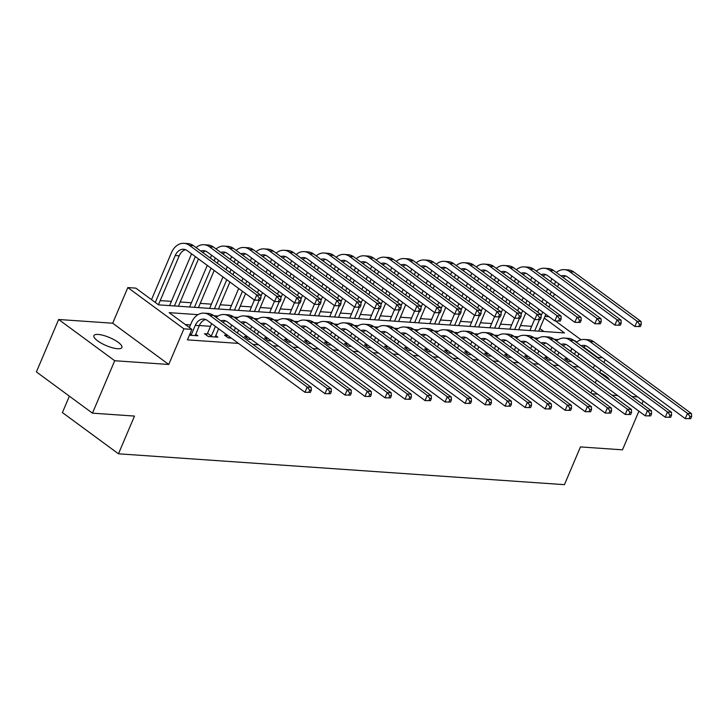 <?xml version="1.0" encoding="UTF-8"?>
<svg xmlns="http://www.w3.org/2000/svg" width="728" height="728" viewBox="0 0 728 728"><rect width="100%" height="100%" fill="white"/><g stroke="black" fill="none" stroke-linecap="round" stroke-linejoin="round"><path stroke-width="1.09" d="M596.359 380.334A15.215 4.35 23 0 0 597.552 380.753M98.207 334.443A15.215 4.35 23 0 0 93.894 335.635A15.215 4.35 23 0 0 101.547 343.334A15.215 4.35 23 0 0 117.599 348.712A15.215 4.35 23 0 0 121.904 347.52A15.215 4.35 23 0 0 114.251 339.821A15.215 4.35 23 0 0 98.207 334.443M544.963 316.443L549.067 316.726M69.369 396.169L62.408 412.567L118.473 453.808L564.437 484.666L580.453 446.919L622.486 449.831L638.902 411.174M118.473 453.808L134.498 416.07L92.465 413.158L36.4 371.908L58.65 319.492L114.715 360.733L168.76 364.473L183.893 328.829L127.828 287.578L135.836 288.133L158.558 304.85L564.491 332.942L544.271 318.063M168.76 364.473L112.694 323.223L58.65 319.492M112.694 323.223L127.828 287.578M531.677 326.317L520.493 325.543M511.657 324.925L500.473 324.151M491.646 323.541L480.462 322.768M471.626 322.158L460.442 321.385M451.615 320.775L440.431 320.001M431.595 319.392L420.411 318.618M411.575 318L400.391 317.226M391.564 316.616L380.38 315.843M371.544 315.233L360.36 314.46M351.533 313.85L340.349 313.076M331.513 312.467L320.329 311.693M311.493 311.084L300.309 310.31M291.482 309.691L280.298 308.918M271.462 308.308L260.278 307.534M251.451 306.925L240.267 306.151M231.431 305.542L220.247 304.768M211.42 304.158L200.236 303.385M191.4 302.766L180.216 301.993M171.38 301.383L160.196 300.609M641.987 403.894L643.215 401.01M92.465 413.158L114.715 360.733M543.852 331.513L539.821 328.546M198.025 314.651L169.169 312.658L191.892 329.384L187.442 339.867L238.502 343.398M252.825 344.389L258.522 344.781M272.845 345.773L278.542 346.164M292.865 347.156L298.553 347.547M312.876 348.539L318.573 348.94M332.896 349.931L338.584 350.323M352.907 351.315L358.604 351.706M372.927 352.698L378.615 353.089M392.947 354.081L398.635 354.472M412.958 355.464L418.655 355.865M432.978 356.856L438.666 357.248M452.989 358.24L458.686 358.631M473.009 359.623L478.696 360.014M493.02 361.006L498.716 361.397M513.04 362.389L518.736 362.79M533.06 363.773L538.747 364.173M553.071 365.165L558.767 365.556M573.091 366.548L578.778 366.939M593.102 367.931L577.695 356.42M210.51 326.308L199.326 325.534M190.499 324.925L185.358 324.57M189.426 335.208L197.861 335.79L195.668 334.17M207.098 333.897L204.486 333.724L208.272 336.509L217.881 337.173L215.679 335.553M227.109 335.289L224.497 335.108L228.283 337.892L231.304 338.101M247.129 336.673L244.517 336.491L248.303 339.275L251.324 339.485M267.14 338.056L264.528 337.874L268.323 340.659L271.344 340.868M287.16 339.439L284.548 339.257L288.334 342.051L291.355 342.26M307.18 340.822L304.568 340.649L308.354 343.434L311.375 343.643M327.191 342.215L324.579 342.033L328.364 344.817L331.386 345.026M347.211 343.598L344.599 343.416L348.384 346.2L351.406 346.41M367.221 344.981L364.61 344.799L368.404 347.584L371.426 347.793M387.241 346.364L384.63 346.182L388.415 348.976L391.436 349.185M407.252 347.747L404.641 347.565L408.435 350.359L411.457 350.568M427.272 349.14L424.661 348.958L428.446 351.742L431.467 351.952M447.292 350.523L444.681 350.341L448.466 353.126L451.487 353.335M467.303 351.906L464.692 351.724L468.477 354.509L471.498 354.718M487.323 353.289L484.712 353.107L488.497 355.892L491.518 356.101M507.334 354.673L504.722 354.49L508.517 357.284L511.538 357.494M527.354 356.056L524.742 355.883L528.528 358.667L531.549 358.877M547.374 357.448L544.762 357.266L548.548 360.051L551.569 360.26M567.385 358.831L564.773 358.649L568.559 361.434L571.58 361.643M591.928 393.748L597.624 394.148M611.948 395.14L617.644 395.531M631.968 396.523L637.655 396.915M590.963 393.038L592.192 390.153M595.277 382.873L596.505 379.98M599.599 372.709L600.818 369.815M603.912 362.544L605.141 359.65M602.62 357.794L597.825 357.466L583.519 346.938M593.375 367.949L594.539 365.192M597.633 357.921L597.825 357.466M191.892 329.384L183.893 328.829M555.528 321.012L581.062 339.794M576.822 342.014L574.201 340.686M558.312 339.585L554.19 339.294M538.301 338.202L534.17 337.91M518.281 336.809L514.15 336.527M498.27 335.426L494.139 335.144M478.25 334.043L474.119 333.761M458.231 332.66L454.108 332.368M438.22 331.276L434.088 330.985M418.2 329.884L414.068 329.602M398.189 328.501L394.057 328.219M378.169 327.118L374.037 326.836M358.158 325.735L354.026 325.443M338.138 324.351L334.006 324.06M318.118 322.968L313.995 322.677M298.107 321.576L293.976 321.294M278.087 320.193L273.956 319.911M258.076 318.809L253.945 318.527M238.056 317.426L233.925 317.135M218.036 316.043L213.914 315.752M570.643 351.224L571.817 348.475M574.902 341.195L575.093 340.74M609.436 379.943A15.215 4.35 23 0 0 599.708 372.454M195.25 335.608L199.29 325.634A11.885 8.772 94 0 1 205.66 319.528M190.035 333.761L191.318 334.698L195.286 325.352A11.885 8.772 94 0 1 203.676 319.073A11.885 8.772 94 0 1 207.307 320.447L304.959 392.292L307.189 387.05L209.537 315.206A17.827 13.149 -86 0 0 204.095 313.14A17.827 13.149 -86 0 0 191.5 322.568L189.389 327.536M191.318 334.698L190.863 335.308M310.401 392.365L304.959 392.292L310.401 392.365L311.293 390.263L309.691 390.153L308.799 392.256M309.691 390.153L307.189 387.05L311.193 387.323L213.541 315.479A17.827 13.149 -86 0 0 208.09 313.422L204.095 313.14M311.193 387.323L311.293 390.263M260.023 300.264L260.915 298.161L259.314 298.052L258.422 300.145L260.023 300.264L254.582 300.191L256.811 294.949L189.462 245.4A17.827 13.149 -86 0 0 184.011 243.334A17.827 13.149 -86 0 0 171.417 252.762L151.506 299.663M155.301 302.457L175.211 255.546A11.885 8.772 94 0 1 183.602 249.267A11.885 8.772 94 0 1 187.233 250.641L254.582 300.191L258.422 300.145M158.44 304.759L179.206 255.828A11.885 8.772 94 0 1 185.585 249.713M259.314 298.052L256.811 294.949L260.815 295.222L193.466 245.673A17.827 13.149 -86 0 0 188.015 243.607L184.011 243.334M260.815 295.222L260.915 298.161M215.27 336.991L218.573 328.738M206.252 335.026L207.544 333.297L211.338 336.081L215.297 326.745A11.885 8.772 94 0 1 215.442 326.426M211.338 336.081L210.883 336.691M211.648 323.642A17.827 13.149 -86 0 0 211.511 323.951L207.544 333.297M220.875 320.875A11.885 8.772 94 0 1 223.696 320.457A11.885 8.772 94 0 1 227.327 321.831L324.979 393.675L327.2 388.434L229.548 316.589A17.827 13.149 -86 0 0 224.106 314.523A17.827 13.149 -86 0 0 216.152 317.399M222.814 322.304A11.885 8.772 94 0 1 225.68 320.911M330.421 393.748L324.979 393.675L330.421 393.748L331.313 391.655L329.711 391.537L328.819 393.639M329.711 391.537L327.2 388.434L331.204 388.716L233.551 316.862A17.827 13.149 -86 0 0 228.11 314.805L224.106 314.523M331.204 388.716L331.313 391.655M237.364 333.005L238.593 330.121M234.225 330.703L235.317 328.128A11.885 8.772 94 0 1 235.453 327.809M226.272 336.409L227.245 335.108M231.668 325.025A17.827 13.149 -86 0 0 231.531 325.343L230.439 327.909M240.895 322.267A11.885 8.772 94 0 1 243.716 321.84A11.885 8.772 94 0 1 247.347 323.214L344.999 395.058L347.22 389.817L249.567 317.972A17.827 13.149 -86 0 0 244.126 315.916A17.827 13.149 -86 0 0 236.163 318.782M242.834 323.687A11.885 8.772 94 0 1 245.691 322.295M350.432 395.131L344.999 395.058L350.432 395.131L351.324 393.038L349.722 392.929L348.83 395.022M349.722 392.929L347.22 389.817L351.224 390.099L253.571 318.254A17.827 13.149 -86 0 0 248.13 316.189L244.126 315.916M351.224 390.099L351.324 393.038M257.384 334.398L258.604 331.504M254.245 332.086L255.337 329.511A11.885 8.772 94 0 1 255.473 329.192M246.282 337.792L247.256 336.5M251.679 326.408A17.827 13.149 -86 0 0 251.542 326.726L250.45 329.302M260.906 323.651A11.885 8.772 94 0 1 263.727 323.223A11.885 8.772 94 0 1 267.358 324.597L365.01 396.451L367.24 391.209L269.588 319.355A17.827 13.149 -86 0 0 264.137 317.299A17.827 13.149 -86 0 0 256.183 320.165M262.854 325.079A11.885 8.772 94 0 1 265.711 323.678M370.452 396.514L365.01 396.451L370.452 396.514L371.344 394.421L369.742 394.312L368.85 396.405M369.742 394.312L367.24 391.209L371.244 391.482L273.591 319.637A17.827 13.149 -86 0 0 268.141 317.572L264.137 317.299M371.244 391.482L371.344 394.421M191.573 253.826A17.827 13.149 -86 0 0 191.437 254.145L169.669 305.432M174.42 305.951L195.222 256.929A11.885 8.772 94 0 1 195.359 256.62M178.424 306.224L198.498 258.922M200.801 251.069A11.885 8.772 94 0 1 203.622 250.65A11.885 8.772 94 0 1 207.252 252.024L274.602 301.574L276.822 296.332L209.473 246.783A17.827 13.149 -86 0 0 204.031 244.717A17.827 13.149 -86 0 0 196.069 247.593M202.739 252.498A11.885 8.772 94 0 1 205.596 251.105M280.034 301.647L274.602 301.574L280.034 301.647L280.926 299.545L279.325 299.436L278.433 301.538M279.325 299.436L276.822 296.332L280.826 296.605L213.477 247.056A17.827 13.149 -86 0 0 208.035 244.999L204.031 244.717M280.826 296.605L280.926 299.545M211.593 255.219A17.827 13.149 -86 0 0 211.448 255.528L210.356 258.103M207.271 265.383L189.68 306.816M194.431 307.334L211.056 268.168M214.15 260.888L215.242 258.322A11.885 8.772 94 0 1 215.379 258.003M198.435 307.616L214.196 270.479M217.29 263.199L218.518 260.315M220.812 252.452A11.885 8.772 94 0 1 223.633 252.034A11.885 8.772 94 0 1 227.263 253.408L294.613 302.957L296.842 297.716L229.493 248.166A17.827 13.149 -86 0 0 224.042 246.1A17.827 13.149 -86 0 0 216.089 248.976M222.759 253.881A11.885 8.772 94 0 1 225.616 252.489M300.054 303.03L294.613 302.957L300.054 303.03L300.946 300.937L299.344 300.819L298.453 302.921M299.344 300.819L296.842 297.716L300.846 297.998L233.497 248.439A17.827 13.149 -86 0 0 228.046 246.383L224.042 246.1M300.846 297.998L300.946 300.937M231.604 256.602A17.827 13.149 -86 0 0 231.468 256.92L230.376 259.486M227.291 266.767L226.062 269.66M222.968 276.931L209.7 308.199M214.451 308.718L226.763 279.716M229.848 272.445L231.076 269.551M234.161 262.28L235.253 259.705A11.885 8.772 94 0 1 235.399 259.386M218.455 309L229.902 282.027M232.987 274.756L234.216 271.863M237.301 264.582L238.529 261.698M240.831 253.845A11.885 8.772 94 0 1 243.653 253.417A11.885 8.772 94 0 1 247.283 254.791L314.632 304.34L316.853 299.099L249.504 249.549A17.827 13.149 -86 0 0 244.062 247.493A17.827 13.149 -86 0 0 236.1 250.359M242.77 255.264A11.885 8.772 94 0 1 245.636 253.872M320.074 304.413L314.632 304.34L320.074 304.413L320.957 302.32L319.355 302.211L318.473 304.304M319.355 302.211L316.853 299.099L320.857 299.381L253.508 249.831A17.827 13.149 -86 0 0 248.066 247.766L244.062 247.493M320.857 299.381L320.957 302.32M277.395 335.781L278.624 332.887M274.256 333.469L275.348 330.894A11.885 8.772 94 0 1 275.484 330.585M266.302 339.175L267.276 337.883M271.699 327.791A17.827 13.149 -86 0 0 271.562 328.11L270.47 330.685M280.926 325.034A11.885 8.772 94 0 1 283.747 324.615A11.885 8.772 94 0 1 287.378 325.989L385.03 397.834L387.251 392.592L289.598 320.739A17.827 13.149 -86 0 0 284.157 318.682A17.827 13.149 -86 0 0 276.194 321.558M282.864 326.463A11.885 8.772 94 0 1 285.722 325.061M390.463 397.907L385.03 397.834L390.463 397.907L391.355 395.805L389.753 395.695L388.861 397.788M389.753 395.695L387.251 392.592L391.255 392.865L293.602 321.021A17.827 13.149 -86 0 0 288.161 318.955L284.157 318.682M391.255 392.865L391.355 395.805M251.624 257.985A17.827 13.149 -86 0 0 251.488 258.304L250.396 260.879M247.302 268.15L246.073 271.044M242.988 278.314L241.76 281.208M238.675 288.479L229.72 309.582M234.462 310.11L242.46 291.273M245.545 283.993L246.774 281.108M249.868 273.828L251.087 270.934M254.181 263.663L255.273 261.088A11.885 8.772 94 0 1 255.41 260.77M238.466 310.383L245.6 293.584M248.685 286.304L249.913 283.41M253.007 276.139L254.236 273.246M257.321 265.975L258.549 263.081M260.851 255.228A11.885 8.772 94 0 1 263.673 254.8A11.885 8.772 94 0 1 267.294 256.174L334.643 305.733L336.873 300.482L269.524 250.933A17.827 13.149 -86 0 0 264.082 248.876A17.827 13.149 -86 0 0 256.12 251.742M262.79 256.656A11.885 8.772 94 0 1 265.647 255.255M340.085 305.796L334.643 305.733L340.085 305.796L340.977 303.703L339.375 303.594L338.484 305.687M339.375 303.594L336.873 300.482L340.877 300.764L273.528 251.215A17.827 13.149 -86 0 0 268.086 249.149L264.082 248.876M340.877 300.764L340.977 303.703M297.415 337.164L298.644 334.27M294.276 334.853L295.368 332.277A11.885 8.772 94 0 1 295.504 331.968M286.322 340.567L287.287 339.266M291.719 329.174A17.827 13.149 -86 0 0 291.573 329.493L290.481 332.068M300.937 326.417A11.885 8.772 94 0 1 303.758 325.998A11.885 8.772 94 0 1 307.389 327.373L405.041 399.217L407.271 393.975L309.618 322.131A17.827 13.149 -86 0 0 304.168 320.065A17.827 13.149 -86 0 0 296.214 322.941M302.884 327.846A11.885 8.772 94 0 1 305.742 326.453M410.483 399.29L405.041 399.217L410.483 399.29L411.375 397.188L409.773 397.079L408.881 399.181M409.773 397.079L407.271 393.975L411.274 394.248L313.622 322.404A17.827 13.149 -86 0 0 308.171 320.347L304.168 320.065M411.274 394.248L411.375 397.188M317.426 338.547L318.655 335.663M314.287 336.236L315.379 333.67A11.885 8.772 94 0 1 315.524 333.351M306.333 341.951L307.307 340.649M311.73 330.567A17.827 13.149 -86 0 0 311.593 330.876L310.501 333.451M320.957 327.8A11.885 8.772 94 0 1 323.778 327.382A11.885 8.772 94 0 1 327.409 328.756L425.061 400.6L427.281 395.359L329.629 323.514A17.827 13.149 -86 0 0 324.188 321.448A17.827 13.149 -86 0 0 316.225 324.324M322.895 329.229A11.885 8.772 94 0 1 325.762 327.837M430.503 400.673L425.061 400.6L430.503 400.673L431.386 398.58L429.784 398.462L428.901 400.564M429.784 398.462L427.281 395.359L431.285 395.641L333.633 323.787A17.827 13.149 -86 0 0 328.191 321.731L324.188 321.448M431.285 395.641L431.386 398.58M337.446 339.93L338.675 337.046M334.307 337.628L335.399 335.053A11.885 8.772 94 0 1 335.535 334.734M326.353 343.334L327.327 342.033M331.75 331.95A17.827 13.149 -86 0 0 331.613 332.259L330.521 334.834M340.977 329.183A11.885 8.772 94 0 1 343.798 328.765A11.885 8.772 94 0 1 347.42 330.139L445.072 401.983L447.301 396.742L349.649 324.897A17.827 13.149 -86 0 0 344.208 322.841A17.827 13.149 -86 0 0 336.245 325.707M342.915 330.612A11.885 8.772 94 0 1 345.773 329.22M450.514 402.056L445.072 401.983L450.514 402.056L451.406 399.963L449.804 399.854L448.912 401.947M449.804 399.854L447.301 396.742L451.305 397.024L353.653 325.17A17.827 13.149 -86 0 0 348.212 323.114L344.208 322.841M451.305 397.024L451.406 399.963M357.466 341.323L358.686 338.429M354.318 339.011L355.41 336.436A11.885 8.772 94 0 1 355.555 336.118M346.364 344.717L347.338 343.416M351.761 333.333A17.827 13.149 -86 0 0 351.624 333.651L350.532 336.218M360.988 330.576A11.885 8.772 94 0 1 363.809 330.148A11.885 8.772 94 0 1 367.44 331.522L465.092 403.376L467.321 398.134L369.669 326.281A17.827 13.149 -86 0 0 364.218 324.224A17.827 13.149 -86 0 0 356.265 327.09M362.926 332.004A11.885 8.772 94 0 1 365.793 330.603M470.534 403.439L465.092 403.376L470.534 403.439L471.425 401.346L469.824 401.237L468.932 403.33M469.824 401.237L467.321 398.134L471.316 398.407L373.664 326.563A17.827 13.149 -86 0 0 368.222 324.497L364.218 324.224M471.316 398.407L471.425 401.346M377.477 342.706L378.706 339.812M374.338 340.395L375.43 337.819A11.885 8.772 94 0 1 375.566 337.501M366.384 346.1L367.358 344.808M371.781 334.716A17.827 13.149 -86 0 0 371.644 335.035L370.552 337.61M381.008 331.959A11.885 8.772 94 0 1 383.829 331.531A11.885 8.772 94 0 1 387.46 332.905L485.112 404.759L487.332 399.517L389.68 327.664A17.827 13.149 -86 0 0 384.238 325.607A17.827 13.149 -86 0 0 376.276 328.483M382.946 333.388A11.885 8.772 94 0 1 385.804 331.986M490.545 404.832L485.112 404.759L490.545 404.832L491.436 402.73L489.835 402.62L488.943 404.713M489.835 402.62L487.332 399.517L491.336 399.79L393.684 327.946A17.827 13.149 -86 0 0 388.242 325.88L384.238 325.607M491.336 399.79L491.436 402.73M271.635 259.368A17.827 13.149 -86 0 0 271.499 259.687L270.406 262.262M267.322 269.533L266.093 272.427M263.008 279.698L261.78 282.591M258.686 289.871L257.457 292.756M254.372 300.036L249.731 310.965M254.481 311.493L259.195 300.382M260.851 296.478L262.48 292.656M265.565 285.376L266.794 282.491M269.879 275.211L271.107 272.317M274.192 265.047L275.284 262.471A11.885 8.772 94 0 1 275.43 262.162M258.486 311.766L265.62 294.967M268.705 287.687L269.933 284.803M273.018 277.523L274.247 274.629M277.332 267.358L278.56 264.464M280.862 256.611A11.885 8.772 94 0 1 283.683 256.192A11.885 8.772 94 0 1 287.314 257.566L354.663 307.116L356.893 301.874L289.544 252.316A17.827 13.149 -86 0 0 284.093 250.259A17.827 13.149 -86 0 0 276.139 253.135M282.801 258.04A11.885 8.772 94 0 1 285.667 256.638M360.105 307.18L354.663 307.116L360.105 307.18L360.997 305.087L359.395 304.977L358.504 307.07M359.395 304.977L356.893 301.874L360.888 302.147L293.539 252.598A17.827 13.149 -86 0 0 288.097 250.532L284.093 250.259M360.888 302.147L360.997 305.087M291.655 260.751A17.827 13.149 -86 0 0 291.519 261.07L290.426 263.645M287.332 270.916L286.113 273.81M283.019 281.09L281.791 283.975M278.706 291.255L277.477 294.148M274.392 301.419L269.751 312.358M274.501 312.876L279.215 301.765M280.871 297.861L282.491 294.039M285.585 286.768L286.805 283.875M289.899 276.594L291.127 273.71M294.212 266.43L295.304 263.854A11.885 8.772 94 0 1 295.441 263.545M278.496 313.149L285.631 296.351M288.725 289.071L289.944 286.186M293.038 278.906L294.267 276.021M297.352 268.741L298.58 265.847M300.882 257.994A11.885 8.772 94 0 1 303.703 257.576A11.885 8.772 94 0 1 307.334 258.95L374.683 308.499L376.904 303.257L309.555 253.708A17.827 13.149 -86 0 0 304.113 251.642A17.827 13.149 -86 0 0 296.15 254.518M302.821 259.423A11.885 8.772 94 0 1 305.678 258.021M380.116 308.572L374.683 308.499L380.116 308.572L381.008 306.47L379.406 306.361L378.514 308.463M379.406 306.361L376.904 303.257L380.908 303.531L313.559 253.981A17.827 13.149 -86 0 0 308.117 251.924L304.113 251.642M380.908 303.531L381.008 306.47M311.666 262.144A17.827 13.149 -86 0 0 311.529 262.453L310.437 265.028M307.353 272.308L306.124 275.193M303.039 282.473L301.811 285.367M298.717 292.638L297.497 295.532M294.403 302.803L289.762 313.741M294.512 314.259L299.235 303.148M300.882 299.244L302.511 295.422M305.596 288.151L306.825 285.258M309.91 277.987L311.138 275.093M314.232 267.813L315.324 265.247A11.885 8.772 94 0 1 315.461 264.928M298.516 314.541L305.651 297.734M308.736 290.463L309.964 287.569M313.049 280.289L314.278 277.404M317.372 270.124L318.6 267.231M320.893 259.377A11.885 8.772 94 0 1 323.714 258.959A11.885 8.772 94 0 1 327.345 260.333L394.694 309.882L396.924 304.641L329.575 255.091A17.827 13.149 -86 0 0 324.124 253.026A17.827 13.149 -86 0 0 316.17 255.901M322.841 260.806A11.885 8.772 94 0 1 325.698 259.414M400.136 309.955L394.694 309.882L400.136 309.955L401.028 307.853L399.426 307.744L398.534 309.846M399.426 307.744L396.924 304.641L400.928 304.914L333.579 255.364A17.827 13.149 -86 0 0 328.128 253.308L324.124 253.026M400.928 304.914L401.028 307.853M331.686 263.527A17.827 13.149 -86 0 0 331.549 263.836L330.457 266.412M327.373 273.692L326.144 276.576M323.05 283.856L321.822 286.75M318.737 294.021L317.508 296.915M314.423 304.186L309.782 315.124M314.532 315.643L319.246 304.531M320.902 300.637L322.522 296.806M325.616 289.535L326.845 286.641M329.93 279.37L331.158 276.476M334.243 269.205L335.335 266.63A11.885 8.772 94 0 1 335.471 266.311M318.536 315.925L325.662 299.117M328.756 291.846L329.984 288.952M333.069 281.681L334.298 278.788M337.382 271.508L338.611 268.623M340.913 260.761A11.885 8.772 94 0 1 343.734 260.342A11.885 8.772 94 0 1 347.365 261.716L414.714 311.266L416.935 306.024L349.586 256.474A17.827 13.149 -86 0 0 344.144 254.409A17.827 13.149 -86 0 0 336.181 257.284M342.852 262.189A11.885 8.772 94 0 1 345.709 260.797M420.147 311.338L414.714 311.266L420.147 311.338L421.039 309.245L419.437 309.127L418.555 311.229M419.437 309.127L416.935 306.024L420.939 306.306L353.59 256.747A17.827 13.149 -86 0 0 348.148 254.691L344.144 254.409M420.939 306.306L421.039 309.245M351.706 264.91A17.827 13.149 -86 0 0 351.569 265.229L350.477 267.795M347.383 275.075L346.155 277.969M343.07 285.24L341.841 288.133M338.757 295.404L337.528 298.298M334.434 305.578L329.793 316.507M334.543 317.035L339.266 305.915M340.922 302.02L342.542 298.198M345.627 290.918L346.856 288.024M349.95 280.753L351.169 277.859M354.263 270.589L355.355 268.013A11.885 8.772 94 0 1 355.491 267.695M338.547 317.308L345.682 300.509M348.767 293.229L349.995 290.336M353.089 283.065L354.309 280.171M357.403 272.9L358.631 270.006M360.924 262.153A11.885 8.772 94 0 1 363.745 261.725A11.885 8.772 94 0 1 367.376 263.099L434.725 312.658L436.955 307.407L369.606 257.858A17.827 13.149 -86 0 0 364.164 255.801A17.827 13.149 -86 0 0 356.201 258.668M362.872 263.582A11.885 8.772 94 0 1 365.729 262.18M440.167 312.721L434.725 312.658L440.167 312.721L441.059 310.629L439.457 310.519L438.565 312.612M439.457 310.519L436.955 307.407L440.959 307.689L373.61 258.14A17.827 13.149 -86 0 0 368.159 256.074L364.164 255.801M440.959 307.689L441.059 310.629M397.497 344.089L398.726 341.195M394.358 341.778L395.45 339.202A11.885 8.772 94 0 1 395.586 338.893M386.395 347.493L387.369 346.191M391.791 336.099A17.827 13.149 -86 0 0 391.655 336.418L390.563 338.993M401.019 333.342A11.885 8.772 94 0 1 403.84 332.924A11.885 8.772 94 0 1 407.471 334.298L505.123 406.142L507.352 400.901L409.7 329.056A17.827 13.149 -86 0 0 404.249 326.99A17.827 13.149 -86 0 0 396.296 329.866M402.966 334.771A11.885 8.772 94 0 1 405.824 333.369M510.565 406.215L505.123 406.142L510.565 406.215L511.456 404.113L509.855 404.004L508.963 406.106M509.855 404.004L507.352 400.901L511.356 401.174L413.704 329.329A17.827 13.149 -86 0 0 408.253 327.272L404.249 326.99M511.356 401.174L511.456 404.113M371.717 266.293A17.827 13.149 -86 0 0 371.58 266.612L370.488 269.187M367.403 276.458L366.175 279.352M363.081 286.623L361.861 289.517M358.767 296.796L357.539 299.681M354.454 306.961L349.813 317.89M354.563 318.418L359.277 307.307M360.933 303.403L362.553 299.581M365.647 292.301L366.876 289.416M369.961 282.136L371.189 279.243M374.274 271.972L375.366 269.396A11.885 8.772 94 0 1 375.512 269.078M358.567 318.691L365.702 301.892M368.787 294.613L370.015 291.728M373.1 284.448L374.329 281.554M377.413 274.283L378.642 271.389M380.944 263.536A11.885 8.772 94 0 1 383.765 263.108A11.885 8.772 94 0 1 387.396 264.482L454.745 314.041L456.966 308.799L389.616 259.241A17.827 13.149 -86 0 0 384.175 257.184A17.827 13.149 -86 0 0 376.221 260.06M382.882 264.965A11.885 8.772 94 0 1 385.749 263.563M460.187 314.105L454.745 314.041L460.187 314.105L461.07 312.012L459.477 311.903L458.585 313.995M459.477 311.903L456.966 308.799L460.97 309.072L393.621 259.523A17.827 13.149 -86 0 0 388.179 257.457L384.175 257.184M460.97 309.072L461.07 312.012M417.508 345.472L418.736 342.579M414.369 343.161L415.461 340.586A11.885 8.772 94 0 1 415.597 340.276M406.415 348.876L407.389 347.575M411.811 337.483A17.827 13.149 -86 0 0 411.675 337.801L410.583 340.376M421.039 334.725A11.885 8.772 94 0 1 423.86 334.307A11.885 8.772 94 0 1 427.491 335.681L525.143 407.525L527.363 402.284L429.711 330.439A17.827 13.149 -86 0 0 424.269 328.374A17.827 13.149 -86 0 0 416.307 331.249M422.977 336.154A11.885 8.772 94 0 1 425.834 334.762M530.585 407.598L525.143 407.525L530.585 407.598L531.467 405.496L529.866 405.387L528.983 407.489M529.866 405.387L527.363 402.284L531.367 402.557L433.715 330.712A17.827 13.149 -86 0 0 428.273 328.656L424.269 328.374M531.367 402.557L531.467 405.496M391.737 267.676A17.827 13.149 -86 0 0 391.6 267.995L390.508 270.57M387.414 277.841L386.186 280.735M383.101 288.015L381.872 290.9M378.788 298.18L377.559 301.074M374.474 308.344L369.833 319.283M374.574 319.801L379.297 308.69M380.953 304.786L382.573 300.964M385.658 293.693L386.887 290.8M389.981 283.52L391.209 280.635M394.294 273.355L395.386 270.78A11.885 8.772 94 0 1 395.522 270.47M378.578 320.074L385.713 303.276M388.807 295.996L390.026 293.111M393.12 285.831L394.349 282.937M397.433 275.666L398.662 272.773M400.964 264.919A11.885 8.772 94 0 1 403.785 264.501A11.885 8.772 94 0 1 407.416 265.875L474.756 315.424L476.986 310.183L409.637 260.633A17.827 13.149 -86 0 0 404.195 258.567A17.827 13.149 -86 0 0 396.232 261.443M402.903 266.348A11.885 8.772 94 0 1 405.76 264.947M480.198 315.497L474.756 315.424L480.198 315.497L481.09 313.395L479.488 313.286L478.596 315.379M479.488 313.286L476.986 310.183L480.99 310.456L413.641 260.906A17.827 13.149 -86 0 0 408.199 258.84L404.195 258.567M480.99 310.456L481.09 313.395M437.528 346.856L438.757 343.971M434.389 344.544L435.481 341.978A11.885 8.772 94 0 1 435.617 341.659M426.435 350.259L427.409 348.958M431.831 338.875A17.827 13.149 -86 0 0 431.695 339.184L430.603 341.76M441.05 336.109A11.885 8.772 94 0 1 443.871 335.69A11.885 8.772 94 0 1 447.502 337.064L545.154 408.909L547.383 403.667L449.731 331.822A17.827 13.149 -86 0 0 444.289 329.757A17.827 13.149 -86 0 0 436.327 332.632M442.997 337.537A11.885 8.772 94 0 1 445.855 336.145M550.596 408.981L545.154 408.909L550.596 408.981L551.487 406.888L549.886 406.77L548.994 408.872M549.886 406.77L547.383 403.667L551.387 403.949L453.735 332.095A17.827 13.149 -86 0 0 448.284 330.039L444.289 329.757M551.387 403.949L551.487 406.888M411.748 269.06A17.827 13.149 -86 0 0 411.611 269.378L410.519 271.954M407.434 279.234L406.206 282.118M403.121 289.398L401.892 292.283M398.798 299.563L397.579 302.457M394.485 309.728L389.844 320.666M394.594 321.185L399.308 310.073M400.964 306.17L402.593 302.348M405.678 295.077L406.906 292.183M409.991 284.903L411.22 282.018M414.314 274.738L415.406 272.163A11.885 8.772 94 0 1 415.542 271.853M398.598 321.467L405.733 304.659M408.817 297.388L410.046 294.494M413.131 287.214L414.359 284.329M417.453 277.05L418.673 274.156M420.975 266.302A11.885 8.772 94 0 1 423.796 265.884A11.885 8.772 94 0 1 427.427 267.258L494.776 316.807L497.006 311.566L429.656 262.016A17.827 13.149 -86 0 0 424.206 259.951A17.827 13.149 -86 0 0 416.252 262.826M422.923 267.731A11.885 8.772 94 0 1 425.78 266.339M500.218 316.88L494.776 316.807L500.218 316.88L501.11 314.778L499.508 314.669L498.616 316.771M499.508 314.669L497.006 311.566L501.01 311.839L433.661 262.289A17.827 13.149 -86 0 0 428.21 260.233L424.206 259.951M501.01 311.839L501.11 314.778M457.539 348.248L458.767 345.354M454.399 345.936L455.491 343.361A11.885 8.772 94 0 1 455.637 343.043M446.446 351.642L447.42 350.341M451.842 340.258A17.827 13.149 -86 0 0 451.706 340.577L450.614 343.143M461.07 337.501A11.885 8.772 94 0 1 463.891 337.073A11.885 8.772 94 0 1 467.522 338.447L565.174 410.301L567.394 405.05L469.742 333.206A17.827 13.149 -86 0 0 464.3 331.149A17.827 13.149 -86 0 0 456.347 334.016M463.008 338.93A11.885 8.772 94 0 1 465.875 337.528M570.615 410.365L565.174 410.301L570.615 410.365L571.507 408.272L569.906 408.162L569.014 410.255M569.906 408.162L567.394 405.05L571.398 405.332L473.746 333.488A17.827 13.149 -86 0 0 468.304 331.422L464.3 331.149M571.398 405.332L571.507 408.272M431.768 270.452A17.827 13.149 -86 0 0 431.631 270.761L430.539 273.337M427.445 280.617L426.226 283.501M423.132 290.781L421.903 293.675M418.818 300.946L417.59 303.84M414.505 311.111L409.864 322.049M414.614 322.568L419.328 311.457M420.984 307.553L422.604 303.731M425.698 296.46L426.917 293.566M430.011 286.295L431.24 283.401M434.325 276.121L435.417 273.555A11.885 8.772 94 0 1 435.553 273.237M418.618 322.85L425.744 306.042M428.838 298.771L430.066 295.877M433.151 288.606L434.379 285.713M437.464 278.433L438.693 275.548M440.995 267.686A11.885 8.772 94 0 1 443.816 267.267A11.885 8.772 94 0 1 447.447 268.641L514.796 318.191L517.016 312.949L449.667 263.399A17.827 13.149 -86 0 0 444.226 261.334A17.827 13.149 -86 0 0 436.263 264.209M442.933 269.114A11.885 8.772 94 0 1 445.791 267.722M520.229 318.263L514.796 318.191L520.229 318.263L521.121 316.17L519.519 316.052L518.627 318.154M519.519 316.052L517.016 312.949L521.02 313.231L453.671 263.673A17.827 13.149 -86 0 0 448.23 261.616L444.226 261.334M521.02 313.231L521.121 316.17M477.559 349.631L478.787 346.737M474.419 347.32L475.511 344.744A11.885 8.772 94 0 1 475.648 344.426M466.466 353.025L467.44 351.733M471.862 341.641A17.827 13.149 -86 0 0 471.726 341.96L470.634 344.535M481.09 338.884A11.885 8.772 94 0 1 483.911 338.456A11.885 8.772 94 0 1 487.542 339.83L585.194 411.684L587.414 406.442L489.762 334.589A17.827 13.149 -86 0 0 484.32 332.532A17.827 13.149 -86 0 0 476.358 335.408M483.028 340.313A11.885 8.772 94 0 1 485.885 338.911M590.626 411.748L585.194 411.684L590.626 411.748L591.518 409.655L589.917 409.546L589.025 411.639M589.917 409.546L587.414 406.442L591.418 406.715L493.766 334.871A17.827 13.149 -86 0 0 488.324 332.805L484.32 332.532M591.418 406.715L591.518 409.655M451.788 271.835A17.827 13.149 -86 0 0 451.642 272.154L450.55 274.72M447.465 282L446.237 284.894M443.152 292.165L441.923 295.058M438.838 302.329L437.61 305.223M434.516 312.503L429.875 323.432M434.625 323.951L439.348 312.84M441.004 308.945L442.624 305.123M445.709 297.843L446.937 294.949M450.022 287.678L451.251 284.784M454.345 277.514L455.437 274.938A11.885 8.772 94 0 1 455.573 274.62M438.629 324.233L445.764 307.425M448.848 300.154L450.077 297.261M453.171 289.99L454.39 287.096M457.484 279.825L458.713 276.931M461.006 269.078A11.885 8.772 94 0 1 463.827 268.65A11.885 8.772 94 0 1 467.458 270.024L534.807 319.574L537.037 314.332L469.687 264.783A17.827 13.149 -86 0 0 464.236 262.726A17.827 13.149 -86 0 0 456.283 265.593M462.953 270.498A11.885 8.772 94 0 1 465.811 269.105M540.249 319.647L534.807 319.574L540.249 319.647L541.141 317.554L539.539 317.444L538.647 319.537M539.539 317.444L537.037 314.332L541.04 314.614L473.691 265.065A17.827 13.149 -86 0 0 468.24 262.999L464.236 262.726M541.04 314.614L541.141 317.554M497.579 351.014L498.798 348.121M494.439 348.703L495.531 346.128A11.885 8.772 94 0 1 495.668 345.818M486.477 354.409L487.451 353.116M491.873 343.024A17.827 13.149 -86 0 0 491.737 343.343L490.645 345.918M501.101 340.267A11.885 8.772 94 0 1 503.922 339.849A11.885 8.772 94 0 1 507.553 341.223L605.205 413.067L607.434 407.826L509.782 335.981A17.827 13.149 -86 0 0 504.331 333.915A17.827 13.149 -86 0 0 496.378 336.791M503.048 341.696A11.885 8.772 94 0 1 505.905 340.295M610.646 413.14L605.205 413.067L610.646 413.14L611.538 411.038L609.937 410.929L609.045 413.022M609.937 410.929L607.434 407.826L611.438 408.099L513.786 336.254A17.827 13.149 -86 0 0 508.335 334.188L504.331 333.915M611.438 408.099L611.538 411.038M471.799 273.218A17.827 13.149 -86 0 0 471.662 273.537L470.57 276.112M467.485 283.383L466.257 286.277M463.163 293.548L461.943 296.442M458.849 303.722L457.621 306.606M454.536 313.886L449.895 324.815M454.645 325.343L459.359 314.223M461.015 310.328L462.635 306.506M465.729 299.226L466.957 296.341M470.042 289.061L471.271 286.168M474.356 278.897L475.448 276.322A11.885 8.772 94 0 1 475.584 276.003M458.649 325.616L465.774 308.818M468.868 301.538L470.097 298.644M473.182 291.373L474.41 288.479M477.495 281.208L478.724 278.314M481.026 270.461A11.885 8.772 94 0 1 483.847 270.033A11.885 8.772 94 0 1 487.478 271.408L554.827 320.966L557.047 315.724L489.698 266.166A17.827 13.149 -86 0 0 484.257 264.109A17.827 13.149 -86 0 0 476.294 266.985M482.964 271.89A11.885 8.772 94 0 1 485.831 270.488M560.269 321.03L554.827 320.966L560.269 321.03L561.151 318.937L559.55 318.828L558.667 320.921M559.55 318.828L557.047 315.724L561.051 315.998L493.702 266.448A17.827 13.149 -86 0 0 488.26 264.382L484.257 264.109M561.051 315.998L561.151 318.937M517.59 352.398L518.818 349.504M514.45 350.086L515.542 347.511A11.885 8.772 94 0 1 515.679 347.201M506.497 355.801L507.471 354.5M511.893 344.408A17.827 13.149 -86 0 0 511.757 344.726L510.665 347.301M521.121 341.65A11.885 8.772 94 0 1 523.942 341.232A11.885 8.772 94 0 1 527.572 342.606L625.225 414.45L627.445 409.209L529.793 337.364A17.827 13.149 -86 0 0 524.351 335.299A17.827 13.149 -86 0 0 516.389 338.174M523.059 343.079A11.885 8.772 94 0 1 525.916 341.687M630.657 414.523L625.225 414.45L630.657 414.523L631.549 412.421L629.947 412.312L629.056 414.414M629.947 412.312L627.445 409.209L631.449 409.482L533.797 337.637A17.827 13.149 -86 0 0 528.355 335.581L524.351 335.299M631.449 409.482L631.549 412.421M537.61 353.781L538.838 350.896M534.47 351.469L535.562 348.903A11.885 8.772 94 0 1 535.699 348.585M526.517 357.184L527.481 355.883M531.913 345.8A17.827 13.149 -86 0 0 531.768 346.109L530.676 348.685M541.131 343.034A11.885 8.772 94 0 1 543.952 342.615A11.885 8.772 94 0 1 547.583 343.989L645.236 415.834L647.465 410.592L549.813 338.748A17.827 13.149 -86 0 0 544.362 336.682A17.827 13.149 -86 0 0 536.409 339.557M543.079 344.462A11.885 8.772 94 0 1 545.936 343.07M650.677 415.906L645.236 415.834L650.677 415.906L651.569 413.813L649.967 413.695L649.076 415.797M649.967 413.695L647.465 410.592L651.469 410.874L553.817 339.021A17.827 13.149 -86 0 0 548.366 336.964L544.362 336.682M651.469 410.874L651.569 413.813M557.621 355.164L558.849 352.279M554.481 352.862L555.573 350.286A11.885 8.772 94 0 1 555.719 349.968M546.528 358.567L547.501 357.266M551.924 347.183A17.827 13.149 -86 0 0 551.788 347.502L550.696 350.068M561.151 344.426A11.885 8.772 94 0 1 563.972 343.998A11.885 8.772 94 0 1 567.603 345.372L665.255 417.217L667.476 411.975L569.824 340.131A17.827 13.149 -86 0 0 564.382 338.074A17.827 13.149 -86 0 0 556.42 340.941M563.09 345.846A11.885 8.772 94 0 1 565.956 344.453M670.697 417.29L665.255 417.217L670.697 417.29L671.58 415.197L669.978 415.087L669.096 417.18M669.978 415.087L667.476 411.975L671.48 412.257L573.828 340.413A17.827 13.149 -86 0 0 568.386 338.347L564.382 338.074M671.48 412.257L671.58 415.197M577.641 356.556L578.869 353.662M574.501 354.245L575.593 351.67A11.885 8.772 94 0 1 575.73 351.351M566.548 359.951L567.521 358.649M571.944 348.566A17.827 13.149 -86 0 0 571.808 348.885L570.716 351.46M581.172 345.809A11.885 8.772 94 0 1 583.993 345.381A11.885 8.772 94 0 1 587.614 346.756L685.266 418.609L687.496 413.368L589.844 341.514A17.827 13.149 -86 0 0 584.402 339.457A17.827 13.149 -86 0 0 576.44 342.324M583.11 347.238A11.885 8.772 94 0 1 585.967 345.836M690.708 418.673L685.266 418.609L690.708 418.673L691.6 416.58L689.998 416.471L689.107 418.564M689.998 416.471L687.496 413.368L691.5 413.641L593.848 341.796A17.827 13.149 -86 0 0 588.406 339.73L584.402 339.457M691.5 413.641L691.6 416.58M491.819 274.602A17.827 13.149 -86 0 0 491.682 274.92L490.59 277.495M487.496 284.766L486.268 287.66M483.183 294.931L481.954 297.825M478.869 305.105L477.641 307.99M474.547 315.269L469.915 326.199M474.656 326.726L479.379 315.615M481.035 311.711L482.655 307.889M485.74 300.609L486.968 297.725M490.062 290.445L491.282 287.56M494.376 280.28L495.468 277.705A11.885 8.772 94 0 1 495.604 277.395M478.66 326.999L485.794 310.201M488.879 302.921L490.108 300.036M493.202 292.756L494.43 289.862M497.515 282.591L498.744 279.698M501.046 271.844A11.885 8.772 94 0 1 503.867 271.426A11.885 8.772 94 0 1 507.489 272.8L574.838 322.349L577.067 317.108L509.718 267.549A17.827 13.149 -86 0 0 504.276 265.493A17.827 13.149 -86 0 0 496.314 268.368M502.984 273.273A11.885 8.772 94 0 1 505.842 271.872M580.28 322.422L574.838 322.349L580.28 322.422L581.172 320.32L579.57 320.211L578.678 322.304M579.57 320.211L577.067 317.108L581.071 317.381L513.722 267.831A17.827 13.149 -86 0 0 508.28 265.766L504.276 265.493M581.071 317.381L581.172 320.32M511.83 275.985A17.827 13.149 -86 0 0 511.693 276.303L510.601 278.879M507.516 286.149L506.288 289.043M503.203 296.323L501.974 299.208M498.88 306.488L497.652 309.382M494.567 316.653L489.926 327.591M494.676 328.11L499.39 316.999M501.046 313.095L502.675 309.273M505.76 302.002L506.988 299.108M510.073 291.828L511.302 288.943M514.387 281.663L515.479 279.088A11.885 8.772 94 0 1 515.624 278.779M498.68 328.383L505.814 311.584M508.899 304.313L510.128 301.419M513.213 294.139L514.441 291.255M517.526 283.975L518.755 281.081M521.057 273.228A11.885 8.772 94 0 1 523.878 272.809A11.885 8.772 94 0 1 527.509 274.183L594.858 323.733L597.087 318.491L529.738 268.941A17.827 13.149 -86 0 0 524.287 266.876A17.827 13.149 -86 0 0 516.334 269.751M522.995 274.656A11.885 8.772 94 0 1 525.862 273.264M600.3 323.805L594.858 323.733L600.3 323.805L601.192 321.703L599.59 321.594L598.698 323.696M599.59 321.594L597.087 318.491L601.082 318.764L533.733 269.214A17.827 13.149 -86 0 0 528.291 267.158L524.287 266.876M601.082 318.764L601.192 321.703M531.85 277.377A17.827 13.149 -86 0 0 531.713 277.686L530.621 280.262M527.527 287.542L526.308 290.426M523.214 297.707L521.985 300.6M518.9 307.871L517.672 310.765M514.587 318.036L509.946 328.974M514.696 329.493L519.41 318.382M521.066 314.478L522.686 310.656M525.78 303.385L526.999 300.491M530.093 293.22L531.322 290.326M534.407 283.046L535.499 280.48A11.885 8.772 94 0 1 535.635 280.162M518.691 329.775L525.825 312.967M528.919 305.696L530.139 302.803M533.233 295.523L534.461 292.638M537.546 285.358L538.775 282.473M541.077 274.611A11.885 8.772 94 0 1 543.898 274.192A11.885 8.772 94 0 1 547.529 275.566L614.878 325.116L617.098 319.874L549.749 270.325A17.827 13.149 -86 0 0 544.307 268.259A17.827 13.149 -86 0 0 536.345 271.135M543.015 276.039A11.885 8.772 94 0 1 545.873 274.647M620.311 325.189L614.878 325.116L620.311 325.189L621.202 323.086L619.601 322.977L618.709 325.079M619.601 322.977L617.098 319.874L621.102 320.156L553.753 270.598A17.827 13.149 -86 0 0 548.311 268.541L544.307 268.259M621.102 320.156L621.202 323.086M551.86 278.76A17.827 13.149 -86 0 0 551.724 279.079L550.632 281.645M547.547 288.925L546.319 291.819M543.234 299.09L542.005 301.984M538.911 309.254L537.692 312.148M534.598 319.428L529.957 330.357M534.707 330.876L539.43 319.765M541.077 315.87L542.706 312.048M545.791 304.768L547.019 301.874M550.104 294.603L551.333 291.71M554.427 284.439L555.519 281.863A11.885 8.772 94 0 1 555.655 281.545M538.711 331.158L545.845 314.35M548.93 307.079L550.159 304.186M553.244 296.915L554.472 294.021M557.566 286.741L558.795 283.856M561.088 275.994A11.885 8.772 94 0 1 563.909 275.575A11.885 8.772 94 0 1 567.54 276.949L634.889 326.499L637.118 321.257L569.769 271.708A17.827 13.149 -86 0 0 564.318 269.651A17.827 13.149 -86 0 0 556.365 272.518M563.035 277.423A11.885 8.772 94 0 1 565.893 276.03M640.331 326.572L634.889 326.499L640.331 326.572L641.222 324.479L639.621 324.36L638.729 326.463M639.621 324.36L637.118 321.257L641.122 321.539L573.773 271.981A17.827 13.149 -86 0 0 568.322 269.924L564.318 269.651M641.122 321.539L641.222 324.479M195.286 325.352L199.29 325.634M209.537 315.206L213.541 315.479M175.211 255.546L179.206 255.828M189.462 245.4L193.466 245.673M215.297 326.745L215.925 326.781M229.548 316.589L233.551 316.862M235.317 328.128L235.945 328.173M249.567 317.972L253.571 318.254M255.337 329.511L255.956 329.556M269.588 319.355L273.591 319.637M195.222 256.929L195.85 256.975M209.473 246.783L213.477 247.056M215.242 258.322L215.861 258.358M229.493 248.166L233.497 248.439M235.253 259.705L235.881 259.75M249.504 249.549L253.508 249.831M275.348 330.894L275.976 330.94M289.598 320.739L293.602 321.021M255.273 261.088L255.901 261.134M269.524 250.933L273.528 251.215M295.368 332.277L295.987 332.323M309.618 322.131L313.622 322.404M315.379 333.67L316.007 333.706M329.629 323.514L333.633 323.787M335.399 335.053L336.027 335.098M349.649 324.897L353.653 325.17M355.41 336.436L356.038 336.482M369.669 326.281L373.664 326.563M375.43 337.819L376.058 337.865M389.68 327.664L393.684 327.946M275.284 262.471L275.912 262.517M289.544 252.316L293.539 252.598M295.304 263.854L295.932 263.9M309.555 253.708L313.559 253.981M315.324 265.247L315.943 265.283M329.575 255.091L333.579 255.364M335.335 266.63L335.963 266.666M349.586 256.474L353.59 256.747M355.355 268.013L355.983 268.059M369.606 257.858L373.61 258.14M395.45 339.202L396.068 339.248M409.7 329.056L413.704 329.329M375.366 269.396L375.994 269.442M389.616 259.241L393.621 259.523M415.461 340.586L416.088 340.631M429.711 330.439L433.715 330.712M395.386 270.78L396.014 270.825M409.637 260.633L413.641 260.906M435.481 341.978L436.108 342.014M449.731 331.822L453.735 332.095M415.406 272.163L416.025 272.208M429.656 262.016L433.661 262.289M455.491 343.361L456.119 343.407M469.742 333.206L473.746 333.488M435.417 273.555L436.045 273.591M449.667 263.399L453.671 263.673M475.511 344.744L476.139 344.79M489.762 334.589L493.766 334.871M455.437 274.938L456.056 274.984M469.687 264.783L473.691 265.065M495.531 346.128L496.15 346.173M509.782 335.981L513.786 336.254M475.448 276.322L476.076 276.367M489.698 266.166L493.702 266.448M515.542 347.511L516.17 347.556M529.793 337.364L533.797 337.637M535.562 348.903L536.181 348.94M549.813 338.748L553.817 339.021M555.573 350.286L556.201 350.332M569.824 340.131L573.828 340.413M575.593 351.67L576.221 351.715M589.844 341.514L593.848 341.796M495.468 277.705L496.096 277.75M509.718 267.549L513.722 267.831M515.479 279.088L516.106 279.133M529.738 268.941L533.733 269.214M535.499 280.48L536.126 280.517M549.749 270.325L553.753 270.598M555.519 281.863L556.137 281.909M569.769 271.708L573.773 271.981"/></g></svg>
